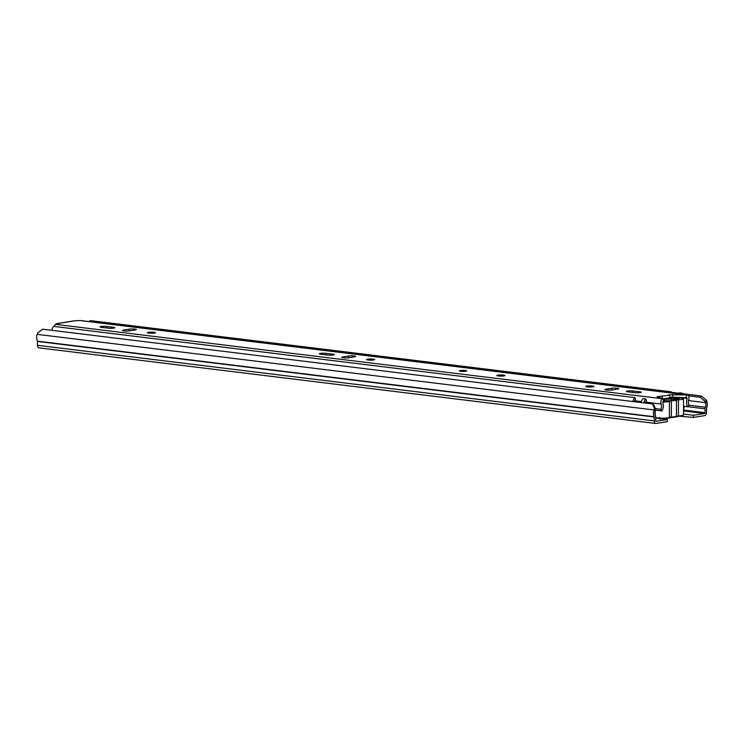 <?xml version="1.0" encoding="UTF-8"?>
<svg xmlns="http://www.w3.org/2000/svg" width="744" height="744" viewBox="0 0 744 744"><rect width="100%" height="100%" fill="white"/><g stroke="black" fill="none" stroke-linecap="round" stroke-linejoin="round"><path stroke-width="1.12" d="M706.298 400.123L705.061 401.36L700.216 397.259L701.452 396.022L706.298 400.123L706.8 401.416A6.51 4.204 -83 0 1 706.558 408.261L706.484 412.464A2.892 1.869 -83 0 1 704.596 415.636L693.464 417.431L678.658 416.129M655.678 418.007L667.275 419.523L656.143 421.318A0.725 0.465 -83 0 1 655.678 420.676L655.678 416.798A2.716 1.748 97 0 0 655.371 415.31A4.343 2.799 -83 0 1 655.222 410.8L655.724 409.339L654.488 408.493L652.497 403.936L42.566 329.173L37.702 332.903L37.2 334.354A6.51 4.204 -83 0 0 37.423 341.133L37.479 345.309A2.892 1.869 -83 0 0 39.014 347.876A2.892 1.869 -83 0 0 39.358 347.867M667.275 419.523L667.266 421.671L656.143 423.466A2.892 1.869 -83 0 1 655.799 423.476A2.892 1.869 -83 0 1 654.264 420.909L654.209 416.724A6.51 4.204 -83 0 1 653.985 409.953L654.488 408.493M705.061 401.36L705.563 402.662A4.343 2.799 -83 0 1 705.396 407.219A2.716 1.748 97 0 0 705.08 408.809L705.07 412.697A0.725 0.465 -83 0 1 704.596 413.487L693.473 415.282L693.464 417.431M693.473 415.282L683.485 414.064M700.216 397.259L688.553 395.836M701.452 396.022L682.75 393.725M679.114 393.278L671.786 392.386M652.497 403.936L653.734 404.773L655.724 409.339M677.691 416.556L678.835 415.859M659.435 417.338L660.281 419.281M661.295 418.175L660.923 418.742M663.425 399.37A7.412 1.042 0.1 0 1 667.331 398.97L669.321 398.644A7.133 1.004 -179.9 0 1 670.967 398.142A7.133 1.004 -179.9 0 1 678.854 397.863A7.133 1.004 -179.9 0 1 683.513 398.812A7.133 1.004 -179.9 0 1 681.783 399.463A7.133 1.004 -179.9 0 1 678.463 399.77L678.435 415.877A7.133 1.004 0.1 0 0 681.755 415.58A7.133 1.004 0.1 0 0 683.485 414.929L683.513 398.812M662.579 402.076A7.133 1.004 0.1 0 0 667.749 401.732A7.133 1.004 0.1 0 0 669.405 401.23L671.386 400.914A7.412 1.042 0.1 0 0 674.771 400.598A7.412 1.042 0.1 0 0 676.473 400.086L678.463 399.77M655.678 417.542A7.133 1.004 0.1 0 0 667.721 417.849A7.133 1.004 0.1 0 0 669.377 417.338L671.358 417.021A7.412 1.042 0.1 0 0 674.743 416.714A7.412 1.042 0.1 0 0 676.445 416.194L678.435 415.877M664.978 400.942L664.68 400.402A5.692 0.8 -179.9 0 1 663.49 399.993A5.692 0.8 -179.9 0 1 664.838 399.379A5.692 0.8 -179.9 0 1 671.971 399.221L679.049 398.663L673.943 399.491A5.692 0.8 -179.9 0 1 674.817 400.012A5.692 0.8 -179.9 0 1 666.829 400.635L663.425 401.193M663.425 400.607L664.68 400.402M673.943 399.491L673.487 400.439M671.971 399.221L671.302 400.653M676.994 398.998L676.994 398.412M684.108 406.317A2.892 1.869 -83 0 1 683.494 409.2M681.671 394.227L682.006 393.139L679.263 392.804L678.928 393.892M682.006 393.139A6.324 4.083 -83 0 1 683.29 394.422M643.82 402.867A6.324 4.083 -83 0 1 645.913 398.97L643.169 398.635A6.324 4.083 97 0 0 641.077 402.532M645.234 403.043A4.157 2.688 -83 0 1 646.527 400.802L645.913 398.97M632.856 401.528A6.324 4.083 -83 0 1 634.948 397.631L53.801 326.402A6.324 4.083 -83 0 0 51.708 330.299M634.269 401.695A4.157 2.688 -83 0 1 635.562 399.454L634.948 397.631M670.707 392.879L671.042 391.79L89.894 320.562L89.559 321.65M671.042 391.79A6.324 4.083 -83 0 1 672.325 393.083M460.285 370.549A3.618 0.512 0.1 0 0 459.411 370.884A3.618 0.512 0.1 0 0 461.764 371.368A3.618 0.512 0.1 0 0 465.763 371.228A3.618 0.512 0.1 0 0 466.637 370.893A3.618 0.512 0.1 0 0 464.284 370.419A3.618 0.512 0.1 0 0 460.285 370.549M497.773 375.143A4.064 0.567 0.1 0 0 496.787 375.515A4.064 0.567 0.1 0 0 499.438 376.055A4.064 0.567 0.1 0 0 503.939 375.906A4.064 0.567 0.1 0 0 504.925 375.534A4.064 0.567 0.1 0 0 502.265 374.995A4.064 0.567 0.1 0 0 497.773 375.143M367.564 359.185A4.064 0.567 0.1 0 0 366.578 359.557A4.064 0.567 0.1 0 0 369.229 360.096A4.064 0.567 0.1 0 0 373.73 359.947A4.064 0.567 0.1 0 0 374.716 359.575A4.064 0.567 0.1 0 0 372.056 359.036A4.064 0.567 0.1 0 0 367.564 359.185M333.228 354.981A4.064 0.567 0.1 0 0 334.205 354.609A4.064 0.567 0.1 0 0 332.791 354.172L326.077 353.353A4.064 0.567 0.1 0 0 321.733 353.261A4.064 0.567 0.1 0 0 319.362 353.772A4.064 0.567 0.1 0 0 320.776 354.209L327.49 355.028A4.064 0.567 0.1 0 0 333.228 354.981M586.858 386.071A4.064 0.567 0.1 0 0 585.881 386.434A4.064 0.567 0.1 0 0 588.532 386.982A4.064 0.567 0.1 0 0 593.033 386.824A4.064 0.567 0.1 0 0 594.01 386.452A4.064 0.567 0.1 0 0 591.359 385.913A4.064 0.567 0.1 0 0 586.858 386.071M640.249 392.609A4.064 0.567 0.1 0 0 641.235 392.237A4.064 0.567 0.1 0 0 639.812 391.8L633.098 390.981A4.064 0.567 0.1 0 0 628.754 390.888A4.064 0.567 0.1 0 0 626.383 391.4A4.064 0.567 0.1 0 0 627.797 391.837L634.511 392.665A4.064 0.567 0.1 0 0 640.249 392.609M148.261 332.308A4.064 0.567 0.1 0 0 147.275 332.68A4.064 0.567 0.1 0 0 149.925 333.219A4.064 0.567 0.1 0 0 154.427 333.07A4.064 0.567 0.1 0 0 155.412 332.698A4.064 0.567 0.1 0 0 152.762 332.159A4.064 0.567 0.1 0 0 148.261 332.308M113.925 328.104A4.064 0.567 0.1 0 0 114.911 327.732A4.064 0.567 0.1 0 0 113.497 327.295L106.773 326.467A4.064 0.567 0.1 0 0 102.43 326.374A4.064 0.567 0.1 0 0 100.059 326.895A4.064 0.567 0.1 0 0 101.472 327.332L108.187 328.151A4.064 0.567 0.1 0 0 113.925 328.104M123.439 330.085A4.064 0.567 0.1 0 0 122.453 330.457A4.064 0.567 0.1 0 0 125.113 330.996A4.064 0.567 0.1 0 0 129.605 330.848L135.38 329.908A4.064 0.567 0.1 0 0 136.366 329.536A4.064 0.567 0.1 0 0 133.715 328.997A4.064 0.567 0.1 0 0 129.214 329.155L123.439 330.085L123.439 330.838M617.846 389.047A4.064 0.567 0.1 0 0 618.831 388.675A4.064 0.567 0.1 0 0 616.181 388.136A4.064 0.567 0.1 0 0 611.68 388.284L605.904 389.224A4.064 0.567 0.1 0 0 604.919 389.596A4.064 0.567 0.1 0 0 607.569 390.135A4.064 0.567 0.1 0 0 612.07 389.977L617.846 389.047M342.742 356.971A4.064 0.567 0.1 0 0 341.756 357.334A4.064 0.567 0.1 0 0 344.407 357.883A4.064 0.567 0.1 0 0 348.908 357.724L354.683 356.785A4.064 0.567 0.1 0 0 355.669 356.423A4.064 0.567 0.1 0 0 353.019 355.874A4.064 0.567 0.1 0 0 348.518 356.032L342.742 356.971L342.742 357.715M55.419 324.635A3.162 2.372 80.8 0 1 56.823 323.64L74.195 320.831A3.162 2.372 -99.2 0 1 74.707 320.822L79.999 320.534A3.255 2.102 -83 0 1 80.389 320.524L687.307 394.915A3.255 2.102 -83 0 1 688.712 399.547A4.306 2.781 97 0 0 689.065 404.699L687.791 406.763L683.504 406.243M58.906 323.947L57.334 323.631A3.162 2.372 80.8 0 0 56.823 323.64M58.906 323.826L56.014 324.412A3.255 2.102 -83 0 0 54.135 326.439M663.425 398.719L663.425 401.407L662.625 402.355A7.012 4.529 97 0 1 662.011 410.93L660.746 409.274A4.306 2.781 97 0 0 661.118 404.011A3.255 2.102 -83 0 1 661.072 400.756A3.255 2.102 -83 0 1 662.932 398.803L657.045 396.71L669.786 395.157L668.716 394.822L686.917 394.925A3.255 2.102 -83 0 1 687.307 394.915M687.791 406.763A7.012 4.529 97 0 1 687.214 398.375L686.414 397.687L686.424 394.999M686.414 397.687L669.786 397.175M669.786 395.157L669.786 397.845L663.425 398.868M662.011 410.93L655.455 410.13M660.746 409.274L655.408 408.623M662.234 398.366L662.244 396.375M459.643 371.061A3.618 0.512 -179.9 0 1 465.381 370.865A3.618 0.512 -179.9 0 1 466.404 371.07M682.843 415.338L682.843 416.129M704.596 413.487L683.494 410.902M688.423 400.56L705.563 402.662L706.8 401.416M655.222 410.8L653.985 409.953L37.2 334.354M654.209 416.724L37.423 341.133M654.264 417.021L37.479 341.431M654.264 420.909L37.479 345.309M705.396 407.219L688.767 405.182M705.08 408.809L687.837 406.698M705.07 412.697L683.494 410.046M676.445 416.194L676.473 400.086M669.377 417.338L669.405 401.23M671.386 400.914L671.358 417.021M332.791 355.037L332.791 354.172M639.812 392.674L639.812 391.8M113.488 328.16L113.497 327.295M74.707 320.822L57.334 323.631M662.932 398.803L56.014 324.412M686.917 394.925L79.999 320.534M661.118 404.011L645.587 402.104M641.347 401.583L634.623 400.765M687.214 398.375L678.872 397.361M672.79 397.091L672.79 394.404M129.214 330.903L129.214 329.155M106.773 327.983L106.773 326.467M611.68 390.033L611.68 388.284M605.904 389.968L605.904 389.224M633.098 392.488L633.098 390.981M348.518 357.78L348.518 356.032M326.077 354.86L326.077 353.353M655.799 423.476L39.014 347.876M678.007 416.566L662.978 418.993M655.185 410.902L655.176 414.864"/></g></svg>
